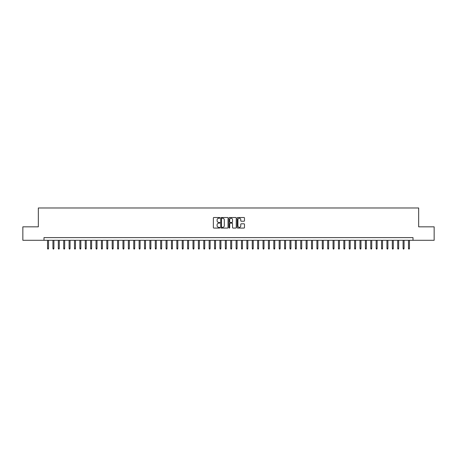 <?xml version="1.0" encoding="UTF-8"?>
<svg xmlns="http://www.w3.org/2000/svg" width="457" height="457" viewBox="0 0 457 457"><rect width="100%" height="100%" fill="white"/><g stroke="black" fill="none" stroke-linecap="round" stroke-linejoin="round"><path stroke-width="0.69" d="M219.88 217.875A0.371 0.371 0 0 0 219.509 217.503L213.893 217.503A0.531 0.531 0 0 0 213.362 218.029L213.362 227.546A0.531 0.531 0 0 0 213.893 228.077L219.509 228.077A0.371 0.371 0 0 0 219.88 227.706A0.371 0.371 0 0 0 219.509 227.335L218.783 227.335A1.691 1.691 0 0 1 217.092 225.644L217.092 224.85A1.691 1.691 0 0 1 218.783 223.159L219.509 223.159A0.371 0.371 0 0 0 219.88 222.788A0.371 0.371 0 0 0 219.509 222.422L218.783 222.422A1.691 1.691 0 0 1 217.092 220.725L217.092 219.937A1.691 1.691 0 0 1 218.783 218.24L219.509 218.24A0.371 0.371 0 0 0 219.88 217.875M243.952 221.228A0.531 0.531 0 0 0 244.484 220.702L244.484 218.029A0.531 0.531 0 0 0 243.952 217.503L237.714 217.503A0.531 0.531 0 0 0 237.183 218.029L237.183 227.546A0.531 0.531 0 0 0 237.714 228.077L243.952 228.077A0.531 0.531 0 0 0 244.484 227.546L244.484 224.324A0.531 0.531 0 0 0 243.952 223.793L241.285 223.793A0.531 0.531 0 0 0 240.753 224.324L240.753 225.924A1.417 1.417 0 0 1 239.342 227.335A1.417 1.417 0 0 1 237.926 225.924L237.926 219.657A1.417 1.417 0 0 1 239.342 218.24A1.417 1.417 0 0 1 240.753 219.657L240.753 220.702A0.531 0.531 0 0 0 241.285 221.228L243.952 221.228M43.992 240.296L22.85 240.296L22.85 226.832L38.337 226.832L38.337 207.975L418.663 207.975L418.663 226.832L434.15 226.832L434.15 240.296L413.008 240.296L413.008 237.606L43.992 237.606L43.992 240.296L413.008 240.296M228.037 218.029A0.531 0.531 0 0 0 227.506 217.503L221.268 217.503A0.531 0.531 0 0 0 220.742 218.029L220.742 227.546A0.531 0.531 0 0 0 221.268 228.077L227.506 228.077A0.531 0.531 0 0 0 228.037 227.546L228.037 218.029M229.494 217.503L235.732 217.503A0.531 0.531 0 0 1 236.258 218.029L236.258 227.546A0.531 0.531 0 0 1 235.732 228.077L233.059 228.077A0.531 0.531 0 0 1 232.533 227.546L232.533 223.69A0.531 0.531 0 0 0 232.002 223.159L230.231 223.159A0.531 0.531 0 0 0 229.705 223.69L229.705 227.706A0.371 0.371 0 0 1 229.334 228.077A0.371 0.371 0 0 1 228.963 227.706L228.963 218.029A0.531 0.531 0 0 1 229.494 217.503M221.851 218.24A0.371 0.371 0 0 0 221.479 218.612L221.479 226.969A0.371 0.371 0 0 0 221.851 227.335L222.616 227.335A1.691 1.691 0 0 0 224.307 225.644L224.307 219.937A1.691 1.691 0 0 0 222.616 218.24L221.851 218.24M232.533 219.686A1.417 1.417 0 0 0 231.116 218.269A1.417 1.417 0 0 0 229.705 219.686L229.705 221.891A0.531 0.531 0 0 0 230.231 222.422L232.002 222.422A0.531 0.531 0 0 0 232.533 221.891L232.533 219.686M48.522 248.322L48.305 249.025L47.762 249.025L47.551 248.322L48.522 248.322L48.522 240.296M47.551 248.322L47.551 240.296M53.909 248.322L53.692 249.025L53.155 249.025L52.938 248.322L53.909 248.322L53.909 240.296M52.938 248.322L52.938 240.296M59.296 248.322L59.079 249.025L58.542 249.025L58.325 248.322L59.296 248.322L59.296 240.296M58.325 248.322L58.325 240.296M64.683 248.322L64.466 249.025L63.929 249.025L63.712 248.322L64.683 248.322L64.683 240.296M63.712 248.322L63.712 240.296M70.07 248.322L69.852 249.025L69.315 249.025L69.098 248.322L70.07 248.322L70.07 240.296M69.098 248.322L69.098 240.296M75.456 248.322L75.239 249.025L74.702 249.025L74.485 248.322L75.456 248.322L75.456 240.296M74.485 248.322L74.485 240.296M80.843 248.322L80.626 249.025L80.089 249.025L79.872 248.322L80.843 248.322L80.843 240.296M79.872 248.322L79.872 240.296M86.23 248.322L86.013 249.025L85.476 249.025L85.259 248.322L86.23 248.322L86.23 240.296M85.259 248.322L85.259 240.296M91.617 248.322L91.4 249.025L90.863 249.025L90.646 248.322L91.617 248.322L91.617 240.296M90.646 248.322L90.646 240.296M97.004 248.322L96.787 249.025L96.25 249.025L96.033 248.322L97.004 248.322L97.004 240.296M96.033 248.322L96.033 240.296M102.391 248.322L102.174 249.025L101.637 249.025L101.42 248.322L102.391 248.322L102.391 240.296M101.42 248.322L101.42 240.296M107.778 248.322L107.561 249.025L107.024 249.025L106.807 248.322L107.778 248.322L107.778 240.296M106.807 248.322L106.807 240.296M113.165 248.322L112.948 249.025L112.411 249.025L112.194 248.322L113.165 248.322L113.165 240.296M112.194 248.322L112.194 240.296M118.552 248.322L118.334 249.025L117.797 249.025L117.58 248.322L118.552 248.322L118.552 240.296M117.58 248.322L117.58 240.296M123.938 248.322L123.721 249.025L123.184 249.025L122.967 248.322L123.938 248.322L123.938 240.296M122.967 248.322L122.967 240.296M129.325 248.322L129.108 249.025L128.571 249.025L128.354 248.322L129.325 248.322L129.325 240.296M128.354 248.322L128.354 240.296M134.712 248.322L134.495 249.025L133.958 249.025L133.741 248.322L134.712 248.322L134.712 240.296M133.741 248.322L133.741 240.296M140.099 248.322L139.882 249.025L139.345 249.025L139.128 248.322L140.099 248.322L140.099 240.296M139.128 248.322L139.128 240.296M145.486 248.322L145.269 249.025L144.732 249.025L144.515 248.322L145.486 248.322L145.486 240.296M144.515 248.322L144.515 240.296M150.873 248.322L150.656 249.025L150.119 249.025L149.902 248.322L150.873 248.322L150.873 240.296M149.902 248.322L149.902 240.296M156.26 248.322L156.043 249.025L155.506 249.025L155.289 248.322L156.26 248.322L156.26 240.296M155.289 248.322L155.289 240.296M161.647 248.322L161.43 249.025L160.893 249.025L160.675 248.322L161.647 248.322L161.647 240.296M160.675 248.322L160.675 240.296M167.034 248.322L166.816 249.025L166.279 249.025L166.062 248.322L167.034 248.322L167.034 240.296M166.062 248.322L166.062 240.296M172.42 248.322L172.203 249.025L171.666 249.025L171.449 248.322L172.42 248.322L172.42 240.296M171.449 248.322L171.449 240.296M177.807 248.322L177.59 249.025L177.053 249.025L176.836 248.322L177.807 248.322L177.807 240.296M176.836 248.322L176.836 240.296M183.194 248.322L182.977 249.025L182.44 249.025L182.223 248.322L183.194 248.322L183.194 240.296M182.223 248.322L182.223 240.296M188.581 248.322L188.364 249.025L187.827 249.025L187.61 248.322L188.581 248.322L188.581 240.296M187.61 248.322L187.61 240.296M193.968 248.322L193.751 249.025L193.214 249.025L192.997 248.322L193.968 248.322L193.968 240.296M192.997 248.322L192.997 240.296M199.355 248.322L199.143 249.025L198.601 249.025L198.384 248.322L199.355 248.322L199.355 240.296M198.384 248.322L198.384 240.296M204.742 248.322L204.53 249.025L203.988 249.025L203.776 248.322L204.742 248.322L204.742 240.296M203.776 248.322L203.776 240.296M210.129 248.322L209.917 249.025L209.375 249.025L209.163 248.322L210.129 248.322L210.129 240.296M209.163 248.322L209.163 240.296M215.515 248.322L215.304 249.025L214.761 249.025L214.55 248.322L215.515 248.322L215.515 240.296M214.55 248.322L214.55 240.296M220.902 248.322L220.691 249.025L220.148 249.025L219.937 248.322L220.902 248.322L220.902 240.296M219.937 248.322L219.937 240.296M226.289 248.322L226.078 249.025L225.535 249.025L225.324 248.322L226.289 248.322L226.289 240.296M225.324 248.322L225.324 240.296M231.676 248.322L231.465 249.025L230.922 249.025L230.711 248.322L231.676 248.322L231.676 240.296M230.711 248.322L230.711 240.296M237.063 248.322L236.852 249.025L236.309 249.025L236.098 248.322L237.063 248.322L237.063 240.296M236.098 248.322L236.098 240.296M242.45 248.322L242.239 249.025L241.696 249.025L241.485 248.322L242.45 248.322L242.45 240.296M241.485 248.322L241.485 240.296M247.837 248.322L247.625 249.025L247.083 249.025L246.871 248.322L247.837 248.322L247.837 240.296M246.871 248.322L246.871 240.296M253.224 248.322L253.012 249.025L252.47 249.025L252.258 248.322L253.224 248.322L253.224 240.296M252.258 248.322L252.258 240.296M258.616 248.322L258.399 249.025L257.857 249.025L257.645 248.322L258.616 248.322L258.616 240.296M257.645 248.322L257.645 240.296M264.003 248.322L263.786 249.025L263.249 249.025L263.032 248.322L264.003 248.322L264.003 240.296M263.032 248.322L263.032 240.296M269.39 248.322L269.173 249.025L268.636 249.025L268.419 248.322L269.39 248.322L269.39 240.296M268.419 248.322L268.419 240.296M274.777 248.322L274.56 249.025L274.023 249.025L273.806 248.322L274.777 248.322L274.777 240.296M273.806 248.322L273.806 240.296M280.164 248.322L279.947 249.025L279.41 249.025L279.193 248.322L280.164 248.322L280.164 240.296M279.193 248.322L279.193 240.296M285.551 248.322L285.334 249.025L284.797 249.025L284.58 248.322L285.551 248.322L285.551 240.296M284.58 248.322L284.58 240.296M290.938 248.322L290.721 249.025L290.184 249.025L289.967 248.322L290.938 248.322L290.938 240.296M289.967 248.322L289.967 240.296M296.325 248.322L296.107 249.025L295.57 249.025L295.353 248.322L296.325 248.322L296.325 240.296M295.353 248.322L295.353 240.296M301.711 248.322L301.494 249.025L300.957 249.025L300.74 248.322L301.711 248.322L301.711 240.296M300.74 248.322L300.74 240.296M307.098 248.322L306.881 249.025L306.344 249.025L306.127 248.322L307.098 248.322L307.098 240.296M306.127 248.322L306.127 240.296M312.485 248.322L312.268 249.025L311.731 249.025L311.514 248.322L312.485 248.322L312.485 240.296M311.514 248.322L311.514 240.296M317.872 248.322L317.655 249.025L317.118 249.025L316.901 248.322L317.872 248.322L317.872 240.296M316.901 248.322L316.901 240.296M323.259 248.322L323.042 249.025L322.505 249.025L322.288 248.322L323.259 248.322L323.259 240.296M322.288 248.322L322.288 240.296M328.646 248.322L328.429 249.025L327.892 249.025L327.675 248.322L328.646 248.322L328.646 240.296M327.675 248.322L327.675 240.296M334.033 248.322L333.816 249.025L333.279 249.025L333.062 248.322L334.033 248.322L334.033 240.296M333.062 248.322L333.062 240.296M339.42 248.322L339.203 249.025L338.666 249.025L338.448 248.322L339.42 248.322L339.42 240.296M338.448 248.322L338.448 240.296M344.807 248.322L344.589 249.025L344.052 249.025L343.835 248.322L344.807 248.322L344.807 240.296M343.835 248.322L343.835 240.296M350.193 248.322L349.976 249.025L349.439 249.025L349.222 248.322L350.193 248.322L350.193 240.296M349.222 248.322L349.222 240.296M355.58 248.322L355.363 249.025L354.826 249.025L354.609 248.322L355.58 248.322L355.58 240.296M354.609 248.322L354.609 240.296M360.967 248.322L360.75 249.025L360.213 249.025L359.996 248.322L360.967 248.322L360.967 240.296M359.996 248.322L359.996 240.296M366.354 248.322L366.137 249.025L365.6 249.025L365.383 248.322L366.354 248.322L366.354 240.296M365.383 248.322L365.383 240.296M371.741 248.322L371.524 249.025L370.987 249.025L370.77 248.322L371.741 248.322L371.741 240.296M370.77 248.322L370.77 240.296M377.128 248.322L376.911 249.025L376.374 249.025L376.157 248.322L377.128 248.322L377.128 240.296M376.157 248.322L376.157 240.296M382.515 248.322L382.298 249.025L381.761 249.025L381.544 248.322L382.515 248.322L382.515 240.296M381.544 248.322L381.544 240.296M387.902 248.322L387.685 249.025L387.148 249.025L386.93 248.322L387.902 248.322L387.902 240.296M386.93 248.322L386.93 240.296M393.288 248.322L393.071 249.025L392.534 249.025L392.317 248.322L393.288 248.322L393.288 240.296M392.317 248.322L392.317 240.296M398.675 248.322L398.458 249.025L397.921 249.025L397.704 248.322L398.675 248.322L398.675 240.296M397.704 248.322L397.704 240.296M404.062 248.322L403.845 249.025L403.308 249.025L403.091 248.322L404.062 248.322L404.062 240.296M403.091 248.322L403.091 240.296M409.449 248.322L409.238 249.025L408.695 249.025L408.478 248.322L409.449 248.322L409.449 240.296M408.478 248.322L408.478 240.296"/></g></svg>
